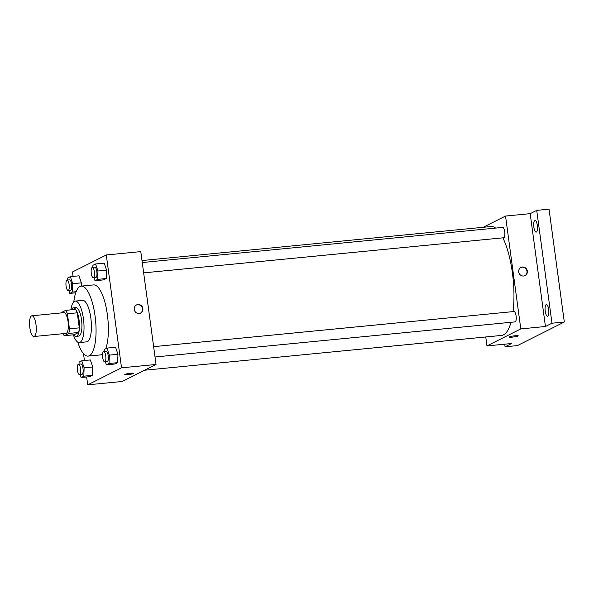 <?xml version="1.0" encoding="UTF-8"?>
<svg xmlns="http://www.w3.org/2000/svg" width="594" height="594" viewBox="0 0 594 594"><rect width="100%" height="100%" fill="white"/><g stroke="black" fill="none" stroke-linecap="round" stroke-linejoin="round"><path stroke-width="0.89" d="M35.996 324.606A10.417 3.23 84.4 0 1 33.932 336.523A10.417 3.23 84.4 0 1 29.7 326.47A10.417 3.23 84.4 0 1 31.905 315.785A10.417 3.23 84.4 0 1 35.996 324.606M31.905 315.785L63.944 312.659A10.417 3.23 84.4 0 1 68.035 321.488A10.417 3.23 84.4 0 1 65.971 333.405L33.932 336.523M79.292 327.858A13.996 4.344 84.4 0 1 78.631 332.477L74.124 334.749L64.263 335.707L68.77 333.442A13.996 4.344 84.4 0 0 69.431 328.816L79.292 327.858L77.257 312.808A13.996 4.344 84.4 0 0 75.512 309.392L65.652 310.358L61.145 312.622A13.996 4.344 84.4 0 0 61.063 312.941M64.263 335.707A13.996 4.344 84.4 0 1 63.083 333.687M69.431 328.816L67.397 313.766A13.996 4.344 84.4 0 0 65.652 310.358M78.631 332.477L68.77 333.442M77.257 312.808L67.397 313.766M73.901 334.771A14.33 4.448 -95.6 0 0 76.203 336.33A14.33 4.448 -95.6 0 0 76.723 336.174A14.33 4.448 -95.6 0 0 79.151 320.79A14.33 4.448 -95.6 0 0 73.426 307.811A14.33 4.448 -95.6 0 0 71.466 309.793M73.426 307.811L75.891 307.573A14.33 4.448 84.4 0 1 81.512 319.706A14.33 4.448 84.4 0 1 79.188 335.937A14.33 4.448 84.4 0 1 78.668 336.093L76.203 336.33M73.359 334.823A20.842 6.467 -95.6 0 0 79.299 342.575A20.842 6.467 -95.6 0 0 80.056 342.352A20.842 6.467 -95.6 0 0 83.583 319.966A20.842 6.467 -95.6 0 0 75.26 301.091A20.842 6.467 -95.6 0 0 70.924 309.845M79.299 342.575L86.694 341.847A20.842 6.467 -95.6 0 0 87.452 341.624A20.842 6.467 -95.6 0 0 90.979 319.245A20.842 6.467 -95.6 0 0 82.655 300.371L75.26 301.091M77.769 342.159A35.165 10.915 -95.6 0 0 88.083 356.11A35.165 10.915 -95.6 0 0 89.352 355.732A35.165 10.915 -95.6 0 0 95.315 317.968A35.165 10.915 -95.6 0 0 81.259 286.108A35.165 10.915 -95.6 0 0 73.834 301.789M102.584 353.927A35.165 10.915 84.4 0 1 101.678 354.536A35.165 10.915 84.4 0 1 100.408 354.908L88.083 356.11M81.252 286.108L81.363 282.848L81.252 286.108L93.585 284.912A35.165 10.915 84.4 0 1 107.373 314.686A35.165 10.915 84.4 0 1 105.769 348.708M80.145 374.517L81.163 377.517L89.783 376.678L92.449 375.334L92.738 366.973L90.37 359.949L81.742 360.788L79.076 362.125L79.009 364.159M68.77 290.392L69.788 293.391L72.446 292.055L72.743 283.687L81.363 282.848L78.995 275.824L70.367 276.663L67.709 277.999L67.634 280.034M86.65 376.982L87.712 384.838L121.54 367.827L106.281 254.975L72.453 271.985L73.055 276.403M75.275 292.857L75.408 293.815M83.502 353.66L84.43 360.528M105.361 361.835L106.371 364.835L114.998 363.996L117.664 362.652L117.954 354.291L115.585 347.267L106.957 348.106L104.292 349.443L104.225 351.477M93.986 277.71L95.003 280.71L103.623 279.871L106.289 278.527L106.578 270.166L104.21 263.142L95.582 263.981L92.916 265.325L92.85 267.352M87.712 384.838L122.216 381.474L156.044 364.464L121.54 367.827M130.613 373.255A4.559 0.512 -7.7 0 1 133.791 373.322A4.559 0.512 -7.7 0 1 129.344 374.443A4.559 0.512 -7.7 0 1 124.755 374.539A4.559 0.512 -7.7 0 1 130.613 373.255M156.044 364.464L140.785 251.611L106.281 254.975M142.864 308.583A4.559 4.299 -116.7 0 1 134.712 310.937A4.559 4.299 -116.7 0 1 136.509 304.93A4.559 4.299 -116.7 0 1 142.864 308.583M136.316 305.026A4.559 4.299 -116.7 0 1 140.407 313.164M133.791 373.322A4.559 0.512 -7.7 0 1 129.344 374.443A4.559 0.512 -7.7 0 1 124.755 374.539M502.866 237.845A54.7 16.974 84.4 0 1 512.399 272.861A54.7 16.974 84.4 0 1 513.053 311.612M511.003 322.282A54.7 16.974 84.4 0 1 501.566 335.424L144.572 370.233M141.996 260.558L490.948 226.537A54.7 16.974 84.4 0 1 495.656 228.081M143.659 272.869L503.682 237.763A5.212 1.619 -95.6 0 0 504.789 232.425A5.212 1.619 -95.6 0 0 502.673 227.398L142.263 262.533M153.631 346.658L514.048 311.516A5.212 1.619 84.4 0 1 516.089 315.934A5.212 1.619 84.4 0 1 515.057 321.889L155.034 356.987M485.766 336.969L486.976 345.916L520.797 328.905L505.539 216.053L483.182 227.294M520.797 328.905L545.441 326.5L551.975 323.21L564.3 322.015L517.411 345.597L505.086 346.799L511.62 343.51L486.976 345.916M515.087 335.766A4.559 0.512 -7.7 0 1 518.258 335.833A4.559 0.512 -7.7 0 1 513.81 336.954A4.559 0.512 -7.7 0 1 509.229 337.058A4.559 0.512 -7.7 0 1 515.087 335.766M564.3 322.015L549.042 209.162L536.716 210.365L530.182 213.647L505.539 216.053M545.441 326.5L530.182 213.647M527.338 271.094A4.559 4.299 -116.7 0 1 519.186 273.448A4.559 4.299 -116.7 0 1 520.975 267.441A4.559 4.299 -116.7 0 1 527.338 271.094M520.789 267.545A4.559 4.299 -116.7 0 1 524.881 275.683M518.258 335.833A4.559 0.512 -7.7 0 1 513.81 336.954A4.559 0.512 -7.7 0 1 509.229 337.058M504.729 344.178L505.086 346.799M546.183 304.625A5.858 1.819 84.4 0 1 546.391 304.566A5.858 1.819 84.4 0 1 548.767 310.217A5.858 1.819 84.4 0 1 547.527 316.231A5.858 1.819 84.4 0 1 545.188 310.922A5.858 1.819 84.4 0 1 546.183 304.625M534.808 220.5A5.858 1.819 84.4 0 1 535.016 220.441A5.858 1.819 84.4 0 1 537.399 226.099A5.858 1.819 84.4 0 1 536.152 232.106A5.858 1.819 84.4 0 1 533.813 226.797A5.858 1.819 84.4 0 1 534.808 220.5M551.975 323.21L536.716 210.365M95.003 280.71L97.661 279.373L97.951 271.005L95.582 263.981M92.322 267.404L94.788 267.159A5.212 1.619 84.4 0 1 96.829 271.577A5.212 1.619 84.4 0 1 95.797 277.532L93.332 277.769A5.212 1.619 84.4 0 1 91.216 272.743A5.212 1.619 84.4 0 1 92.322 267.404A5.212 1.619 84.4 0 1 94.364 271.814A5.212 1.619 84.4 0 1 93.332 277.769M103.623 279.871L106.289 278.527L97.661 279.373M106.289 278.527L106.578 270.166L97.951 271.005M106.578 270.166L104.21 263.142M72.743 283.687L70.367 276.663M67.107 280.086L69.572 279.841A5.212 1.619 84.4 0 1 71.614 284.251A5.212 1.619 84.4 0 1 70.582 290.214L68.117 290.451A5.212 1.619 84.4 0 1 66.001 285.424A5.212 1.619 84.4 0 1 67.107 280.086A5.212 1.619 84.4 0 1 69.149 284.496A5.212 1.619 84.4 0 1 68.117 290.451M75.728 292.812L69.788 293.391M76.143 291.691L72.446 292.055M81.363 282.848L78.995 275.824M106.371 364.835L109.036 363.498L109.326 355.13L106.957 348.106M103.698 351.529L106.163 351.284A5.212 1.619 84.4 0 1 108.205 355.695A5.212 1.619 84.4 0 1 107.172 361.657L104.707 361.894A5.212 1.619 84.4 0 1 102.591 356.868A5.212 1.619 84.4 0 1 103.698 351.529A5.212 1.619 84.4 0 1 105.739 355.94A5.212 1.619 84.4 0 1 104.707 361.894M114.998 363.996L117.664 362.652L109.036 363.498M117.664 362.652L117.954 354.291L109.326 355.13M117.954 354.291L115.585 347.267M81.163 377.517L83.821 376.18L84.11 367.812L81.742 360.788M78.482 364.204L80.947 363.966A5.212 1.619 84.4 0 1 82.989 368.377A5.212 1.619 84.4 0 1 81.957 374.339L79.492 374.576A5.212 1.619 84.4 0 1 77.376 369.55A5.212 1.619 84.4 0 1 78.482 364.204A5.212 1.619 84.4 0 1 80.524 368.622A5.212 1.619 84.4 0 1 79.492 374.576M89.783 376.678L92.449 375.334L83.821 376.18M92.449 375.334L92.738 366.973L84.11 367.812M92.738 366.973L90.37 359.949"/></g></svg>
